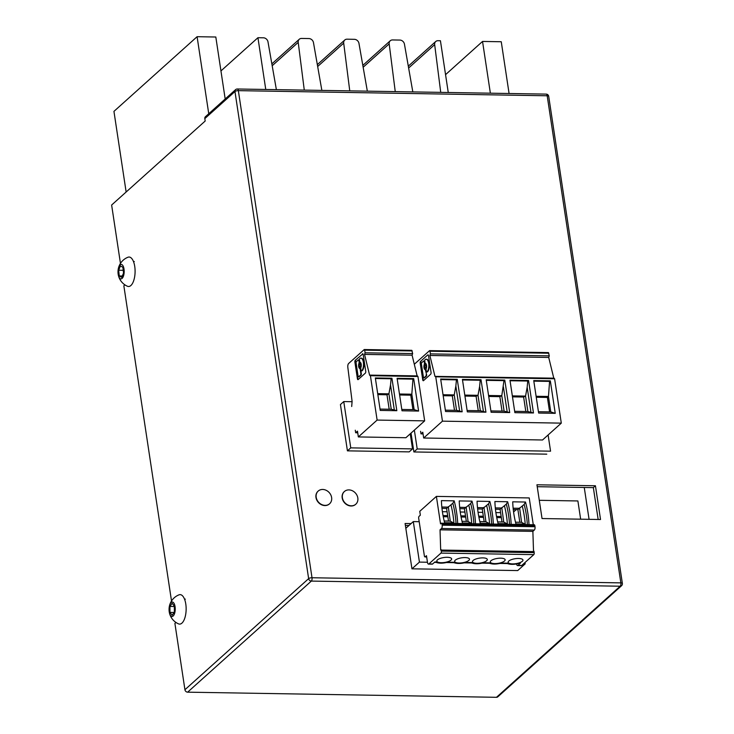 <?xml version="1.0" encoding="UTF-8"?>
<svg xmlns="http://www.w3.org/2000/svg" width="734" height="734" viewBox="0 0 734 734"><rect width="100%" height="100%" fill="white"/><g stroke="black" fill="none" stroke-linecap="round" stroke-linejoin="round"><path stroke-width="1.1" d="M580.649 519.186L577.887 500.955L539.288 500.313M589.072 519.323L584.255 487.477M523.562 563.831L525.186 563.859L524.994 562.547M419.206 521.691L413.306 521.59L419.435 562.106L427.463 562.235M434.464 562.354L435.913 562.372M446.382 562.547L453.75 562.675M464.209 562.85L471.577 562.969M482.036 563.143L489.404 563.262M499.872 563.437L507.231 563.556M419.435 562.106L411.948 568.822L517.699 570.575L525.186 563.859M413.306 521.59L405.819 528.315M414.352 430.124L417.206 448.969L550.564 451.181L548.115 434.968M417.206 448.969L413.884 451.951L546.775 454.162M352.072 401.709L343.76 401.562L350.76 447.868L412.526 448.887L410.242 433.812M343.76 401.562L340.429 404.553L347.43 450.85L409.196 451.878L412.526 448.887M350.76 447.868L347.43 450.85M133.46 261.533L134.294 261.543M546.188 94.117L237.348 88.998A2.587 1.101 -89 0 1 238.348 90.649L312.014 577.75L620.854 582.879L547.188 95.778A2.587 1.101 -89 0 0 546.188 94.117A2.587 2.587 0 0 1 548.702 96.319A2.587 0.862 171.4 0 0 547.188 95.778L238.348 90.649A2.587 0.862 171.4 0 0 234.963 91.539L204.823 118.605L205.19 121.018L111.632 205.034L120.459 263.405M187.638 692.171L496.478 697.3L620.175 586.218L311.335 581.089L187.638 692.171A2.587 2.174 -131.9 0 1 184.931 689.721L308.638 578.64A2.587 2.174 48.1 0 0 311.335 581.089A2.587 1.101 91 0 0 312.014 577.75A2.587 0.862 171.4 0 0 308.638 578.64L234.963 91.539A2.587 2.174 -131.9 0 1 235.577 89.658A2.587 2.587 0 0 1 237.348 88.998M204.823 118.605A2.587 2.174 -131.9 0 1 205.437 116.724L235.577 89.658M405.379 525.397L409.003 525.452M411.086 523.59L405.095 523.489L411.948 568.822M537.224 486.697L593.347 487.624L598.164 519.479M600.531 519.516L595.43 485.761L536.939 484.789L542.041 518.543L600.531 519.516M593.347 487.624L595.43 485.761M344.411 491.505A8.533 7.184 48.1 0 0 345.264 503.166A8.533 7.184 48.1 0 0 355.807 504.203A8.533 7.184 48.1 0 0 354.953 492.542A8.533 7.184 48.1 0 0 344.411 491.505L344.2 491.688A8.533 7.184 48.1 0 1 344.301 491.596A8.533 7.184 48.1 0 0 342.182 497.909A8.533 7.184 48.1 0 0 347.668 505.166A8.533 7.184 48.1 0 0 355.706 504.295A8.533 7.184 48.1 0 1 355.605 504.386A8.533 7.184 48.1 0 1 345.439 503.698M318.207 491.064A8.533 7.184 48.1 0 0 319.061 502.726A8.533 7.184 48.1 0 0 329.603 503.763A8.533 7.184 48.1 0 0 328.749 492.101A8.533 7.184 48.1 0 0 318.207 491.064L317.996 491.257A8.533 7.184 48.1 0 1 318.097 491.165A8.533 7.184 48.1 0 0 315.978 497.478A8.533 7.184 48.1 0 0 321.464 504.735A8.533 7.184 48.1 0 0 329.502 503.854A8.533 7.184 48.1 0 1 329.401 503.955A8.533 7.184 48.1 0 1 319.226 503.267M411.031 433.106L413.884 451.951M548.702 96.319L622.368 583.42A2.587 0.862 -8.6 0 0 620.854 582.879A2.587 1.101 91 0 1 620.175 586.218A2.587 2.174 48.1 0 0 621.542 585.732L497.836 696.814A2.587 2.174 -131.9 0 1 496.478 697.3M175.967 622.46L174.903 623.405L184.931 689.721M171.517 600.999L123.853 285.81L124.908 284.865M184.518 599.127L185.344 599.137M509.084 93.502L501.258 41.746L482.541 41.443L445.556 74.648M490.367 93.19L482.541 41.443M408.306 66.143L435.721 41.526A4.395 3.698 48.1 0 1 438.033 40.7L440.428 40.737L448.254 92.493M435.721 41.526A4.395 3.698 48.1 0 0 434.666 44.627L408.636 68.005M440.73 92.374L434.666 44.627M225.191 98.98L215.814 37.012L197.097 36.7L113.944 111.375L126.138 192.005M197.097 36.7L208.75 113.742M265.763 89.465L257.937 37.709L220.943 70.923M276.379 89.64L267.993 41.866A4.395 3.698 48.1 0 0 263.414 37.801L257.937 37.709M304.28 90.108L298.215 42.37L272.186 65.739M321.859 90.392L313.473 42.618A4.395 3.698 48.1 0 0 308.895 38.553L301.582 38.434A4.395 3.698 48.1 0 0 299.27 39.26A4.395 3.698 48.1 0 0 298.215 42.37M349.76 90.86L343.696 43.123L317.666 66.5M367.339 91.154L358.963 43.37A4.395 3.698 48.1 0 0 354.375 39.315L347.072 39.186A4.395 3.698 48.1 0 0 344.751 40.021A4.395 3.698 48.1 0 0 343.696 43.123M395.25 91.612L389.185 43.875L363.147 67.253M412.82 91.906L404.443 44.132A4.395 3.698 48.1 0 0 399.865 40.067L392.552 39.948A4.395 3.698 48.1 0 0 390.24 40.774A4.395 3.698 48.1 0 0 389.185 43.875M174.811 605.412A7.239 3.083 91 0 1 173.692 615.386A7.239 3.083 91 0 1 169.481 613.074A7.239 3.083 91 0 1 169.306 612.275A7.239 3.083 91 0 1 169.407 606.11A7.239 3.083 91 0 1 172.077 602.008A7.239 3.083 91 0 1 174.811 605.412M169.407 606.11A15.698 15.698 0 0 1 179.032 594.834A14.744 6.276 91 0 1 185.298 601.568A14.744 6.276 91 0 1 184.94 617.652A14.744 6.276 91 0 1 178.546 623.872A15.698 15.698 0 0 1 169.306 612.275M172.141 603.275L169.939 606.431L169.949 612.395L172.151 615.211L174.353 612.046L174.343 606.082L172.141 603.275M174.343 606.504L169.939 606.431M174.059 612.468L169.949 612.395M124.064 273.351A7.239 3.083 91 0 1 121.293 278.847A7.239 3.083 91 0 1 118.247 274.681A7.239 3.083 91 0 1 118.119 269.938A7.239 3.083 91 0 1 118.348 268.516A7.239 3.083 91 0 1 122.22 264.827A7.239 3.083 91 0 1 124.064 273.351M118.348 268.516A15.698 15.698 0 0 1 127.973 257.239A14.744 6.276 91 0 1 134.863 275.25A14.744 6.276 91 0 1 127.487 286.269A15.698 15.698 0 0 1 118.247 274.681M122.899 267.323L120.449 265.91L118.633 270.231L119.275 275.966L121.725 277.379L123.541 273.057L122.899 267.323M122.294 276.012L119.275 275.966M123.239 270.314L118.633 270.231M317.281 492.009A8.533 7.184 48.1 0 0 318.492 502.551M383.396 375.533A10.34 3.441 171.4 0 0 384.267 375.936M361.642 370.817L361.605 370.844A1.092 0.468 -89 0 1 361.018 370.22L360.779 368.679A1.092 0.468 -89 0 1 360.889 367.541A3.147 1.34 -89 0 0 361.211 364.257A3.147 1.34 -89 0 0 360.091 362.257A1.092 0.468 -89 0 1 359.706 361.568L359.476 360.018A1.092 0.468 -89 0 1 359.761 358.614L359.798 358.577A6.56 2.789 -89 0 1 360.825 358.137A6.56 2.789 -89 0 1 363.358 362.33A6.56 2.789 -89 0 1 361.642 370.817L362.11 370.817A6.56 2.789 -89 0 0 363.825 362.339A6.56 2.789 -89 0 0 361.293 358.146A6.56 2.789 -89 0 0 361.064 358.164M356.394 361.633L358.275 359.944A1.092 0.468 -89 0 1 358.862 360.568L359.1 362.11A1.092 0.468 -89 0 1 358.99 363.247A3.147 1.34 -89 0 0 358.678 366.532A3.147 1.34 -89 0 0 359.788 368.532L360.256 368.541A1.092 0.468 -89 0 1 360.642 369.239L361.312 373.652L360.844 373.652A1.092 0.468 -89 0 1 360.559 375.056L358.678 376.744A1.092 0.468 -89 0 1 358.091 376.12L356.109 363.046A1.092 0.468 -89 0 1 356.394 361.633M360.642 369.239L360.174 369.23L360.844 373.652M360.174 369.23A1.092 0.468 -89 0 0 359.788 368.532M358.99 363.247L359.458 363.257A3.147 1.34 -89 0 0 359.146 366.541A3.147 1.34 -89 0 0 360.256 368.541M355.274 360.266L362.89 353.852L355.274 360.266A1.45 0.615 -89 0 0 354.898 362.137L357.403 378.726A1.45 0.615 -89 0 0 357.963 379.652A1.45 0.615 -89 0 0 358.192 379.551L365.339 373.138A1.45 0.615 -89 0 0 365.725 371.257L363.211 354.678A1.45 0.615 -89 0 0 362.422 353.843M355.742 360.266A1.45 0.615 -89 0 0 355.366 362.146L357.871 378.726A1.45 0.615 -89 0 0 358.201 379.542M360.146 366.872A1.578 0.67 -89 0 0 360.871 366.514A1.578 0.67 -89 0 0 361.045 364.835A1.578 0.67 -89 0 0 360.201 363.926M358.752 376.68A1.092 0.468 -89 0 0 359.146 376.753L361.027 375.065A1.092 0.468 -89 0 0 361.312 373.652M358.669 360.018L358.743 359.954A1.092 0.468 -89 0 1 359.33 360.577L359.568 362.119A1.092 0.468 -89 0 1 359.458 363.257M389.176 409.233L386.983 394.773L377.854 394.617M377.707 393.644L388.91 393.837L390.525 384.937L394.314 409.957L391.25 409.269L388.91 393.837L386.983 394.773M390.525 384.937L391.121 378.772L375.413 378.515M391.25 409.269L380.038 409.077M391.928 378.23L396.837 410.701L380.24 410.425L375.331 377.955L391.928 378.23L391.121 378.772M396.837 410.701L394.314 409.957M412.939 409.627L410.756 395.167L411.82 394.213L414.15 409.645L401.801 409.444M418.6 411.058L413.692 378.588L397.094 378.313L402.003 410.783L418.6 411.058L414.15 409.645M399.47 394.011L411.82 394.213L412.958 379.139L413.692 378.588M410.756 395.167L399.617 394.984M397.177 378.872L412.958 379.139M355.274 430.216L355.66 432.766L357.476 431.142L358.348 436.932L377.12 420.077L424.665 420.866L417.949 376.496L370.413 375.707L369.642 375.303L364.541 354.394L365.11 352.806L412.646 353.595L412.086 355.183L364.541 354.394M377.12 420.077L370.413 375.707M372.055 375.34A10.34 3.441 -8.6 0 1 370.413 375.689M417.949 376.496L417.389 375.9L370.303 375.313M417.389 375.9L369.853 375.111M417.141 375.9L412.086 355.183M412.187 350.944L364.651 350.155L364.257 349.54L411.802 350.329L412.646 353.595M364.651 350.155L365.11 352.806M364.257 349.54L348.659 363.468A3.101 1.321 -89 0 0 347.843 367.486L352.1 401.397L351.696 406.508M394.103 376.102A10.34 3.441 171.4 0 0 395.828 375.735M358.348 436.932L405.893 437.721L424.665 420.866M355.66 432.766L357.724 432.803M360.577 364.826A1.578 0.67 -89 0 0 359.715 363.926A1.578 0.67 -89 0 0 359.311 365.963A1.578 0.67 -89 0 0 360.165 366.862A1.578 0.67 -89 0 0 360.577 364.826M520.039 377.799A10.34 3.441 171.4 0 0 520.901 378.203M496.267 377.404A10.34 3.441 171.4 0 0 497.129 377.808M448.722 376.615A10.34 3.441 171.4 0 0 449.593 377.019M472.494 377.01A10.34 3.441 171.4 0 0 473.366 377.414M426.968 371.899L426.931 371.927A1.092 0.468 -89 0 1 426.344 371.303L426.105 369.762A1.092 0.468 -89 0 1 426.215 368.624A3.147 1.34 -89 0 0 426.527 365.339A3.147 1.34 -89 0 0 425.417 363.339A1.092 0.468 -89 0 1 425.032 362.651L424.803 361.11A1.092 0.468 -89 0 1 425.087 359.697L425.114 359.66A6.56 2.789 -89 0 1 426.151 359.22A6.56 2.789 -89 0 1 428.684 363.413A6.56 2.789 -89 0 1 426.968 371.899L427.436 371.909A6.56 2.789 -89 0 0 429.151 363.422A6.56 2.789 -89 0 0 426.619 359.229A6.56 2.789 -89 0 0 426.39 359.247M533.471 412.967L514.873 412.664L509.965 380.184L528.563 380.496L533.471 412.967L527.884 411.535L514.672 411.315M528.563 380.496L527.755 381.038L527.168 387.213L530.948 412.224M527.884 411.535L525.553 396.103L527.168 387.213M512.332 395.883L525.553 396.103L523.626 397.039L512.479 396.855M525.81 411.499L523.626 397.039M510.047 380.744L527.755 381.038M555.243 413.334L550.326 380.854L533.737 380.579L538.646 413.058L555.243 413.334L550.784 411.912L538.444 411.71M425.5 370.312L426.628 374.744L425.5 370.312A1.092 0.468 -89 0 0 425.114 369.615L425.582 369.624A3.147 1.34 -89 0 1 424.463 367.624A3.147 1.34 -89 0 1 424.784 364.339A1.092 0.468 -89 0 0 424.885 363.202L424.656 361.66A1.092 0.468 -89 0 0 424.059 361.036L423.995 361.1M426.16 374.735A1.092 0.468 -89 0 1 425.876 376.147L424.004 377.827A1.092 0.468 -89 0 1 423.417 377.203L421.435 364.128A1.092 0.468 -89 0 1 421.72 362.715L423.591 361.036A1.092 0.468 -89 0 1 424.188 361.651L424.417 363.202A1.092 0.468 -89 0 1 424.316 364.33A3.147 1.34 -89 0 0 423.995 367.615A3.147 1.34 -89 0 0 425.114 369.615M424.316 364.33L424.784 364.339M427.748 354.926L420.6 361.348L427.748 354.926A1.45 0.615 -89 0 1 428.537 355.761L431.051 372.34A1.45 0.615 -89 0 1 430.665 374.221L423.518 380.634A1.45 0.615 -89 0 1 423.197 379.817L422.729 379.808L420.224 363.229L420.692 363.238L423.197 379.817M421.068 361.357A1.45 0.615 -89 0 0 420.692 363.238M425.472 367.963A1.578 0.67 -89 0 0 426.188 367.596A1.578 0.67 -89 0 0 426.362 365.917A1.578 0.67 -89 0 0 425.518 365.009M425.968 370.321A1.092 0.468 -89 0 0 425.582 369.624M424.078 377.762A1.092 0.468 -89 0 0 424.472 377.836L426.344 376.147A1.092 0.468 -89 0 0 426.628 374.744M423.674 438.014L442.446 421.16L561.299 423.133L542.527 439.987L423.674 438.014L422.793 432.225L420.986 433.858L423.05 433.886M435.629 376.395L554.032 378.175L434.968 376.386L429.867 355.476L430.427 353.889L549.289 355.862L548.72 357.449L429.867 355.476M553.775 378.166L548.72 357.449M548.83 353.219L429.968 351.237L429.583 350.623L548.436 352.595L549.289 355.862M429.968 351.237L430.427 353.889M429.583 350.623L414.297 364.266M483.201 377.579A10.34 3.441 171.4 0 0 484.926 377.212M437.381 376.423A10.34 3.441 -8.6 0 1 435.73 376.771L435.17 376.203M459.429 377.184A10.34 3.441 171.4 0 0 461.154 376.817M506.974 377.973A10.34 3.441 171.4 0 0 508.699 377.606M530.746 378.368A10.34 3.441 171.4 0 0 532.462 378.001M561.299 423.133L554.592 378.762L554.032 378.175M442.446 421.16L435.739 376.79L554.592 378.762M420.6 431.298L420.986 433.858M422.729 379.808A1.45 0.615 -89 0 0 423.518 380.634M420.6 361.348A1.45 0.615 -89 0 0 420.224 363.229M485.936 412.178L467.329 411.875L462.42 379.395L481.018 379.707L485.936 412.178L480.339 410.746L467.127 410.526M481.018 379.707L480.21 380.249L479.623 386.423L483.403 411.435M480.339 410.746L478.008 395.314L479.623 386.423M464.796 395.094L478.008 395.314L476.082 396.25L464.943 396.066M478.265 410.71L476.082 396.25M462.503 379.955L480.21 380.249M454.493 410.315L452.309 395.855L443.171 395.709M443.024 394.736L454.236 394.92L455.851 386.029L459.631 411.04L456.576 410.352L454.236 394.92L452.309 395.855M455.851 386.029L456.447 379.854L440.739 379.597M456.576 410.352L445.364 410.168M457.245 379.313L462.163 411.783L445.566 411.508L440.657 379.038L457.245 379.313L456.447 379.854M462.163 411.783L459.631 411.04M504.111 411.141L501.781 395.709L503.983 380.643L504.79 380.102L509.699 412.572L504.111 411.141L490.899 410.921M503.396 386.818L507.176 411.829M488.569 395.488L501.781 395.709L499.854 396.644L488.716 396.461M502.038 411.104L499.854 396.644M504.79 380.102L486.192 379.79L491.101 412.269L509.699 412.572M503.983 380.643L486.275 380.35M533.82 381.139L549.592 381.405L550.326 380.854M536.251 397.25L547.39 397.433L548.454 396.479L536.104 396.277M550.784 411.912L548.454 396.479L549.592 381.405M547.39 397.433L549.582 411.893M425.894 365.908A1.578 0.67 -89 0 0 425.041 365.009A1.578 0.67 -89 0 0 424.628 367.046A1.578 0.67 -89 0 0 425.491 367.945A1.578 0.67 -89 0 0 425.894 365.908M534.013 524.865A1.551 0.661 91 0 1 534.26 524.755A1.551 0.661 91 0 1 534.857 525.755L535.003 526.718A2.587 1.101 91 0 1 534.324 530.058L532.875 531.37L533.526 551.592L533.976 551.188L534.196 552.638A1.551 0.661 91 0 1 533.792 554.638L521.736 565.464A2.587 1.101 91 0 1 521.333 565.639L517.589 565.584A2.587 1.101 91 0 1 516.589 563.951M513.589 511.983L516.259 509.589M534.324 530.058L441.492 528.517A2.587 1.101 91 0 0 442.162 525.177L442.015 524.204A1.551 0.661 91 0 0 441.418 523.214A1.551 0.661 91 0 0 441.171 523.324L440.547 523.883L436.391 496.395L529.232 497.936L533.288 524.746M443.253 516.708L447.85 516.782M461.08 517.002L465.677 517.075M478.907 517.296L483.504 517.378M496.734 517.598L501.34 517.672M436.391 496.395L419.765 511.332L420.343 515.185L419.096 516.305A1.551 0.661 91 0 0 418.692 518.314L424.38 555.932A1.551 0.661 91 0 0 424.977 556.923L426.665 556.95M501.166 516.525L496.523 516.452M483.339 516.231L478.687 516.158M465.503 515.938L460.86 515.855M447.676 515.635L443.033 515.562M441.492 528.517L440.033 529.829L532.875 531.37M441.207 550.06L533.526 551.592M534.196 552.638L441.363 551.096L441.143 549.647L440.684 550.05L440.033 529.829M441.363 551.096A1.551 0.661 91 0 1 440.96 553.097L428.895 563.923A2.587 1.101 91 0 1 428.491 564.097A2.587 1.101 91 0 1 427.491 562.446L426.472 555.693L425.225 556.822A1.551 0.661 91 0 1 424.977 556.923M434.712 562.134L436.537 561.978L434.904 561.95L432.638 563.987A2.587 1.101 91 0 1 432.234 564.162L428.491 564.097M521.736 565.464L517.993 565.409L520.259 563.373A2.587 1.101 91 0 1 519.856 563.547L518.635 563.345L520.259 563.373M494.707 563.593A7.496 2.496 -8.6 0 1 490.303 562.005A7.496 2.496 -8.6 0 1 500.735 558.179A7.496 2.496 -8.6 0 1 505.139 559.767A7.496 2.496 -8.6 0 1 494.707 563.593M512.534 563.886A7.496 2.496 -8.6 0 1 508.13 562.308A7.496 2.496 -8.6 0 1 518.562 558.473A7.496 2.496 -8.6 0 1 522.966 560.06A7.496 2.496 -8.6 0 1 512.534 563.886M476.88 563.299A7.496 2.496 -8.6 0 1 472.476 561.712A7.496 2.496 -8.6 0 1 482.908 557.886A7.496 2.496 -8.6 0 1 487.303 559.473A7.496 2.496 -8.6 0 1 476.88 563.299M459.044 563.006A7.496 2.496 -8.6 0 1 454.649 561.418A7.496 2.496 -8.6 0 1 465.081 557.583A7.496 2.496 -8.6 0 1 469.476 559.17A7.496 2.496 -8.6 0 1 459.044 563.006M441.217 562.703A7.496 2.496 -8.6 0 1 436.822 561.115A7.496 2.496 -8.6 0 1 447.245 557.289A7.496 2.496 -8.6 0 1 451.649 558.877A7.496 2.496 -8.6 0 1 441.217 562.703M453.117 551.289L453.043 550.803A7.496 2.496 -8.6 0 1 453.135 550.261M470.944 551.583L470.87 551.106A7.496 2.496 -8.6 0 1 470.962 550.555M506.598 552.179L506.524 551.693A7.496 2.496 -8.6 0 1 506.616 551.151M488.771 551.876L488.697 551.399A7.496 2.496 -8.6 0 1 488.789 550.849M435.06 561.95C438.134 563.437 442.207 563.565 447.272 562.336L447.318 562.161A8.276 2.752 171.4 0 1 436.537 561.978M447.318 562.161L454.364 562.281L447.272 562.345M452.896 562.244C455.961 563.73 460.034 563.859 465.099 562.639L465.145 562.455A8.276 2.752 171.4 0 1 454.364 562.281M465.145 562.455L472.191 562.574L465.099 562.639M470.723 562.538C473.797 564.024 477.862 564.152 482.926 562.932L482.972 562.749A8.276 2.752 171.4 0 1 472.191 562.574M482.972 562.749L490.018 562.868L482.926 562.932M488.55 562.831C491.624 564.318 495.689 564.455 500.753 563.226L500.808 563.051A8.276 2.752 171.4 0 1 490.018 562.868M500.808 563.051L507.845 563.161L500.753 563.226M500.579 512.671L495.881 512.589M482.752 512.378L478.054 512.295M464.925 512.075L460.227 512.002M447.098 511.781L442.4 511.699M457.667 523.489A103.439 87.043 48.1 0 0 456.612 512.506A103.439 87.043 48.1 0 0 454.172 500.845L441.409 500.634A103.439 87.043 48.1 0 0 444.758 523.269M475.494 523.782A103.439 87.043 48.1 0 0 474.439 512.8A103.439 87.043 48.1 0 0 471.999 501.139L459.236 500.927A103.439 87.043 48.1 0 0 462.585 523.571M493.321 524.076A103.439 87.043 48.1 0 0 492.275 513.103A103.439 87.043 48.1 0 0 489.826 501.432L477.063 501.221A103.439 87.043 48.1 0 0 480.412 523.865M511.148 524.379A103.439 87.043 48.1 0 0 510.102 513.396A103.439 87.043 48.1 0 0 507.653 501.735L494.89 501.524A103.439 87.043 48.1 0 0 498.239 524.159M528.985 524.672A103.439 87.043 48.1 0 0 527.929 513.69A103.439 87.043 48.1 0 0 525.48 502.028L512.717 501.817A103.439 87.043 48.1 0 0 516.066 524.461M471.999 501.139L470.678 503.533L464.42 508.726L466.329 521.379M454.172 500.845L452.85 503.24L446.584 508.433L448.502 521.085M444.189 521.012L449.887 521.103A7.762 3.303 -89 0 1 450.263 521.168L448.3 506.699M472.017 523.727L468.09 521.461L466.127 506.992M489.826 501.432L488.514 503.827L482.247 509.02L484.156 521.672M479.843 521.608L485.541 521.7A7.762 3.303 -89 0 1 485.917 521.755L483.954 507.286M507.653 501.735L506.341 504.12L500.074 509.323L501.992 521.975M497.67 521.902L503.377 521.993A7.762 3.303 -89 0 1 503.744 522.048L501.781 507.589M525.48 502.028L524.168 504.423L517.901 509.616L519.819 522.269M515.497 522.195L521.204 522.287A7.762 3.303 -89 0 1 521.58 522.351L519.608 507.882M525.507 524.617L525.214 524.278A102.503 86.263 48.1 0 0 524.315 516.158A102.503 86.263 48.1 0 0 522.314 506.221M513.277 509.534L517.901 509.616M519.36 508.304L513.139 508.203M521.58 522.351L525.214 524.278M501.533 508.011L495.312 507.91M495.45 509.24L500.074 509.323M503.744 522.048L507.377 523.984A102.503 86.263 48.1 0 0 506.488 515.864A102.503 86.263 48.1 0 0 504.487 505.919M483.697 507.717L477.485 507.616M477.623 508.946L482.247 509.02M485.917 521.755L489.55 523.681A102.503 86.263 48.1 0 0 488.661 515.571A102.503 86.263 48.1 0 0 486.66 505.625M468.09 521.461A7.762 3.303 -89 0 0 467.714 521.406L462.016 521.305M465.87 507.423L459.658 507.313M459.796 508.653L464.42 508.726M448.043 507.121L441.831 507.02M441.969 508.35L446.584 508.433M450.263 521.168L453.896 523.094A102.503 86.263 48.1 0 0 453.006 514.974A102.503 86.263 48.1 0 0 450.997 505.038M343.494 492.45A8.533 7.184 48.1 0 0 344.696 502.983M357.871 378.726L357.403 378.726M355.366 362.146L354.898 362.137M442.015 524.204L534.857 525.755M442.162 525.177L535.003 526.718M533.792 554.638L440.96 553.097M432.638 563.987L428.895 563.923M507.845 563.161A8.276 2.752 171.4 0 0 518.635 563.345M425.225 556.822L426.647 556.84M473.852 523.755A103.439 87.043 48.1 0 0 472.87 514.213A103.439 87.043 48.1 0 0 470.678 503.533M456.025 523.461A103.439 87.043 48.1 0 0 455.043 513.919A103.439 87.043 48.1 0 0 452.85 503.24M471.723 523.388A102.503 86.263 48.1 0 0 470.833 515.268A102.503 86.263 48.1 0 0 468.824 505.331M491.679 524.048A103.439 87.043 48.1 0 0 490.697 514.516A103.439 87.043 48.1 0 0 488.514 503.827M509.515 524.351A103.439 87.043 48.1 0 0 508.524 514.809A103.439 87.043 48.1 0 0 506.341 504.12M527.342 524.645A103.439 87.043 48.1 0 0 526.351 515.103A103.439 87.043 48.1 0 0 524.168 504.423M524.994 524.039L515.919 523.883M507.157 523.737L498.092 523.59M489.33 523.443L480.265 523.296M471.503 523.149L462.438 522.993M453.676 522.847L444.602 522.7M621.542 585.732A2.587 2.587 0 0 0 622.368 583.42M271.855 63.876L299.27 39.26M317.336 64.638L344.751 40.021M362.825 65.39L390.24 40.774M361.293 358.146L360.825 358.137M426.619 359.229L426.151 359.22M441.418 523.214L534.26 524.755M503.983 552.133L503.827 551.106M521.81 552.427L521.654 551.399M486.156 551.84L486 550.803M468.32 551.537L468.164 550.509M450.493 551.243L450.337 550.216M506.377 563.134C509.451 564.62 513.516 564.749 518.58 563.529"/></g></svg>
